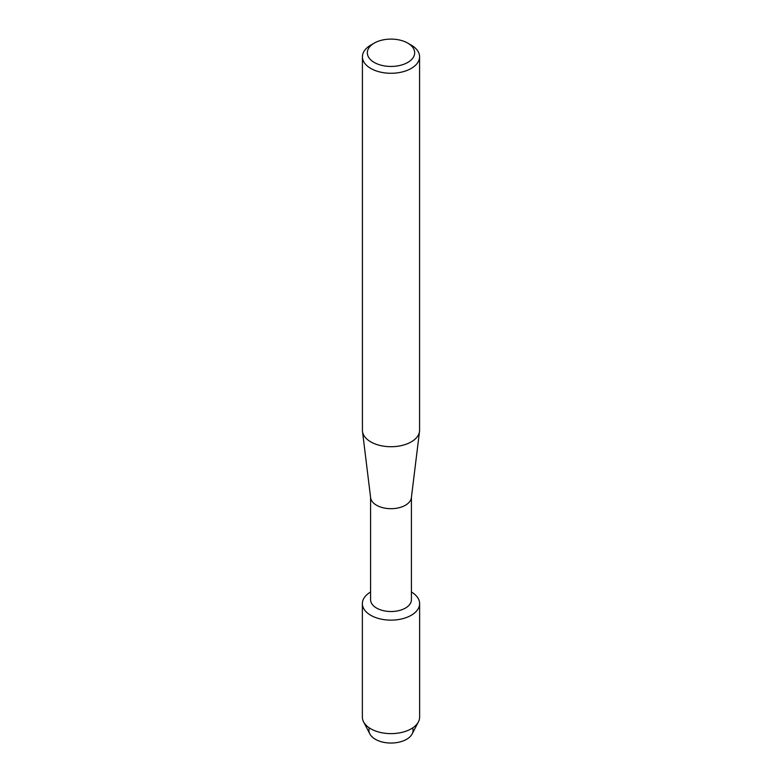<?xml version="1.0" encoding="UTF-8"?>
<svg xmlns="http://www.w3.org/2000/svg" width="782" height="782" viewBox="0 0 782 782"><rect width="100%" height="100%" fill="white"/><g stroke="black" fill="none" stroke-linecap="round" stroke-linejoin="round"><path stroke-width="1.17" d="M412.661 727.915A22.052 12.727 180 0 1 406.591 739.313A22.052 12.727 180 0 1 380.678 741.561A22.052 12.727 180 0 1 369.339 727.915M411.42 497.323L411.42 599.735A20.42 11.789 180 0 1 405.438 608.073A20.42 11.789 180 0 1 383.19 610.625A20.42 11.789 180 0 1 370.58 599.735L370.58 497.323M411.244 615.287A28.631 16.53 180 0 1 370.844 615.346A28.631 16.53 180 0 1 370.58 592.023A28.631 16.53 180 0 0 362.369 603.606A28.631 16.53 180 0 0 380.042 618.875A28.631 16.53 180 0 0 411.244 615.287A28.631 16.53 180 0 0 411.42 592.023A28.631 16.53 180 0 1 419.631 603.606A28.631 16.53 180 0 1 411.244 615.287M407.745 43.108L411.215 45.102A28.582 16.5 180 0 1 419.582 56.773L419.582 430.217A28.582 16.5 180 0 1 419.514 431.39L411.371 497.743A20.42 11.789 180 0 1 405.438 505.24A20.42 11.789 180 0 1 383.854 507.948A20.42 11.789 180 0 1 370.629 497.743L362.486 431.39A28.582 16.5 180 0 1 362.418 430.217L362.418 56.773A28.582 16.5 180 0 1 370.785 45.102L374.255 43.108A23.685 13.675 180 0 1 407.745 43.108A23.685 13.675 180 0 1 407.745 62.443A23.685 13.675 180 0 1 374.255 62.443A23.685 13.675 180 0 1 374.255 43.108L370.785 45.102M419.514 431.39A28.582 16.5 180 0 1 411.215 441.889A28.582 16.5 180 0 1 381 445.681A28.582 16.5 180 0 1 362.486 431.39M419.582 56.773A28.582 16.5 180 0 1 411.215 68.445A28.582 16.5 180 0 1 380.062 72.022A28.582 16.5 180 0 1 362.418 56.773M419.631 603.606L419.631 717.104A28.631 16.53 180 0 1 418.419 721.854L412.124 733.966A22.052 12.727 180 0 1 406.591 739.313A22.052 12.727 180 0 1 369.876 733.966L363.581 721.854A28.631 16.53 180 0 1 362.369 717.104L362.369 603.606M418.419 721.854A28.631 16.53 180 0 1 411.244 728.795A28.631 16.53 180 0 1 363.581 721.854"/></g></svg>
